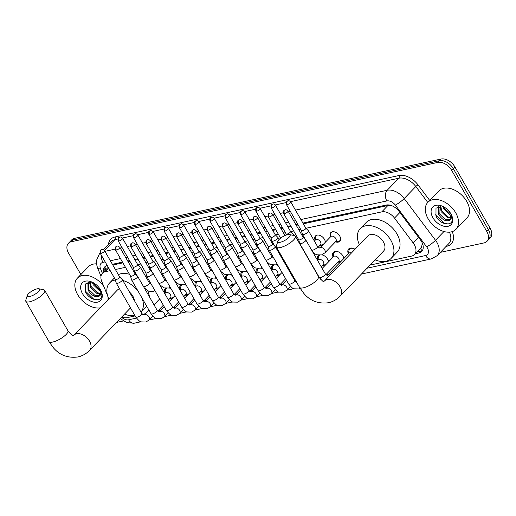 <?xml version="1.0" encoding="UTF-8"?>
<svg xmlns="http://www.w3.org/2000/svg" width="516" height="516" viewBox="0 0 516 516"><rect width="100%" height="100%" fill="white"/><g stroke="black" fill="none" stroke-linecap="round" stroke-linejoin="round"><path stroke-width="0.77" d="M330.395 236.863A6.237 4.102 43.9 0 1 330.814 232.619A6.237 4.102 43.9 0 1 339.722 235.993A6.237 4.102 43.9 0 1 339.799 241.275A6.237 4.102 43.9 0 1 335.568 241.856M315.108 240.172A6.237 4.102 43.9 0 1 315.528 235.928A6.237 4.102 43.9 0 1 324.435 239.301A6.237 4.102 43.9 0 1 325.338 242.243M304.569 238.689A6.237 4.102 43.9 0 1 305.033 238.876M273.99 245.306A6.237 4.102 43.9 0 1 274.46 245.493M258.703 248.615A6.237 4.102 43.9 0 1 259.167 248.802M243.417 251.924A6.237 4.102 43.9 0 1 243.881 252.111M228.124 255.233A6.237 4.102 43.9 0 1 228.594 255.42M212.837 258.542A6.237 4.102 43.9 0 1 213.302 258.729M197.551 261.851A6.237 4.102 43.9 0 1 198.015 262.038M182.264 265.16A6.237 4.102 43.9 0 1 182.729 265.347M166.971 268.462A6.237 4.102 43.9 0 1 167.442 268.655M348.371 253.808A6.637 4.36 43.9 0 1 348.687 248.976A6.637 4.36 43.9 0 1 355.014 249.26M333.084 257.116A6.637 4.36 43.9 0 1 333.401 252.285A6.637 4.36 43.9 0 1 342.876 255.871A6.637 4.36 43.9 0 1 343.804 258.548M317.791 260.425A6.637 4.36 43.9 0 1 318.114 255.588A6.637 4.36 43.9 0 1 318.559 255.207M321.984 254.788A6.637 4.36 43.9 0 1 327.589 259.18A6.637 4.36 43.9 0 1 328.518 261.857M308.233 258.664A6.637 4.36 43.9 0 1 308.574 258.845M287.219 267.043A6.637 4.36 43.9 0 1 286.67 264.96M271.932 270.352A6.637 4.36 43.9 0 1 272.248 265.514A6.637 4.36 43.9 0 1 272.7 265.134M276.125 264.714A6.637 4.36 43.9 0 1 278.001 265.456M256.639 273.661A6.637 4.36 43.9 0 1 256.962 268.823A6.637 4.36 43.9 0 1 257.407 268.443M260.832 268.023A6.637 4.36 43.9 0 1 262.709 268.765M241.353 276.969A6.637 4.36 43.9 0 1 241.669 272.132A6.637 4.36 43.9 0 1 242.12 271.751M245.545 271.332A6.637 4.36 43.9 0 1 247.422 272.074M226.066 280.278A6.637 4.36 43.9 0 1 226.382 275.441A6.637 4.36 43.9 0 1 226.834 275.06M230.259 274.641A6.637 4.36 43.9 0 1 232.135 275.383M210.78 283.581A6.637 4.36 43.9 0 1 211.096 278.75A6.637 4.36 43.9 0 1 211.547 278.369M214.966 277.95A6.637 4.36 43.9 0 1 216.849 278.692M195.487 286.89A6.637 4.36 43.9 0 1 195.809 282.059A6.637 4.36 43.9 0 1 196.254 281.678M199.679 281.259A6.637 4.36 43.9 0 1 201.556 282M180.2 290.198A6.637 4.36 43.9 0 1 180.516 285.367A6.637 4.36 43.9 0 1 180.968 284.987M184.393 284.561A6.637 4.36 43.9 0 1 186.27 285.309M164.914 293.507A6.637 4.36 43.9 0 1 165.23 288.67A6.637 4.36 43.9 0 1 165.681 288.289M169.106 287.87A6.637 4.36 43.9 0 1 170.983 288.618M420.308 248.46L420.43 248.435A3.896 2.561 -136.1 0 0 421.843 245.919L422.159 243.462A11.694 2.103 143.1 0 0 422.411 243.326M421.843 245.919A11.694 7.688 43.9 0 1 420.553 248.209L414.438 254.556A11.694 7.688 -136.1 0 0 413.206 242.997L394.501 218.087A11.694 7.688 -136.1 0 0 381.763 211.87L305.969 228.272M391.36 205.542L387.89 205.51L303.337 223.809M298.138 224.931L296.281 225.337M291.082 226.46L288.051 227.117M282.852 228.24L280.988 228.646M275.789 229.768L272.758 230.426M267.559 231.549L265.701 231.948M260.503 233.077L257.471 233.729M252.272 234.857L250.415 235.257M245.216 236.386L242.185 237.037M236.986 238.166L235.122 238.566M229.923 239.695L226.898 240.346M221.699 241.475L219.835 241.875M214.637 243.004L211.605 243.655M206.406 244.784L204.549 245.184M199.35 246.306L196.319 246.964M191.12 248.086L189.262 248.493M184.064 249.615L181.032 250.273M175.833 251.395L173.969 251.802M168.771 252.924L165.746 253.582M160.547 254.704L158.683 255.11M153.484 256.233L150.453 256.891M145.254 258.013L143.396 258.419M138.198 259.542L135.166 260.199M129.968 261.322L128.11 261.728M122.911 262.85L112.817 265.031M121.77 316.959A11.694 7.688 -136.1 0 0 127.342 317.604L135.115 315.921M110.198 270.636L105.316 271.693A11.694 7.688 -136.1 0 0 102.452 273.235A11.694 7.688 -136.1 0 0 101.755 281.439L107.567 295.591M300.712 229.407L298.854 229.814M293.656 230.936L290.676 231.581M285.425 232.716L283.561 233.122M278.363 234.245L275.389 234.89M270.139 236.025L268.275 236.431M263.076 237.554L260.103 238.199M254.846 239.334L252.988 239.74M247.79 240.862L244.816 241.507M239.559 242.643L237.702 243.042M232.503 244.171L229.523 244.816M224.273 245.951L222.409 246.351M217.21 247.48L214.237 248.125M208.986 249.26L207.122 249.66M201.924 250.789L198.95 251.427M193.694 252.569L191.836 252.969M186.637 254.098L183.664 254.736M178.407 255.878L176.549 256.278M171.351 257.4L168.371 258.045M163.121 259.18L161.256 259.587M156.058 260.709L153.084 261.354M147.834 262.489L145.97 262.896M140.771 264.018L137.798 264.663M132.541 265.798L130.683 266.204M125.485 267.327L115.397 269.513M370.095 265.076L411.568 256.097A11.694 7.688 -136.1 0 0 414.438 254.556M142.384 314.347L145.48 313.676M157.793 311.013L160.773 310.368M173.079 307.704L176.059 307.059M188.366 304.395L191.346 303.756M203.652 301.092L206.632 300.447M218.945 297.784L221.925 297.139M234.232 294.475L237.212 293.83M249.518 291.166L252.498 290.521M264.811 287.857L267.785 287.212M280.098 284.548L283.078 283.903M295.384 281.239L295.958 281.117M325.964 274.622L328.937 273.977M322.203 245.493A6.237 4.102 43.9 0 1 320.281 245.158M171.88 298.835A6.637 4.36 43.9 0 1 169.964 298.377M187.173 295.526A6.637 4.36 43.9 0 1 185.257 295.068M202.459 292.217A6.637 4.36 43.9 0 1 200.543 291.759M217.746 288.908A6.637 4.36 43.9 0 1 215.83 288.45M233.032 285.6A6.637 4.36 43.9 0 1 231.116 285.142M248.325 282.297A6.637 4.36 43.9 0 1 246.409 281.833M263.611 278.988A6.637 4.36 43.9 0 1 261.696 278.524M278.898 275.679A6.637 4.36 43.9 0 1 276.982 275.221M324.764 265.753A6.637 4.36 43.9 0 1 322.848 265.295M340.05 262.444A6.637 4.36 43.9 0 1 338.135 261.986M80.877 274.544L68.589 253.175A11.694 7.688 43.9 0 1 68.447 243.268A11.694 7.688 43.9 0 1 71.318 241.727L437.794 162.424A11.694 7.688 43.9 0 1 451.623 170.286L486.794 231.458L488.426 229.762A11.694 7.688 43.9 0 1 488.568 239.669A11.694 7.688 43.9 0 0 488.426 229.762L453.254 168.597L488.426 229.762L490.058 228.072A11.694 7.688 43.9 0 1 490.2 237.973L486.936 241.359A11.694 7.688 43.9 0 1 484.072 242.907L440.361 252.363M437.794 162.424L439.419 160.728A11.694 7.688 43.9 0 1 453.254 168.597A11.694 7.688 43.9 0 0 439.419 160.728L72.95 240.03L439.419 160.728L441.051 159.038A11.694 7.688 43.9 0 1 454.886 166.907L490.058 228.072M68.447 243.268L70.079 241.578A11.694 7.688 43.9 0 1 72.95 240.03A11.694 7.688 43.9 0 0 70.079 241.578L71.711 239.882A11.694 7.688 43.9 0 1 74.575 238.34L441.051 159.038M123.298 320.971L117.596 322.203A11.694 7.688 43.9 0 1 116.577 322.352M486.794 231.458A11.694 7.688 43.9 0 1 486.936 241.359M415.154 253.814L418.824 253.014A11.694 7.688 -136.1 0 0 421.695 251.473A11.694 7.688 -136.1 0 0 420.463 239.921L398.952 211.27A11.694 7.688 -136.1 0 0 386.213 205.052L302.918 223.08M107.205 265.437A11.694 7.688 -136.1 0 0 104.748 266.882A11.694 7.688 -136.1 0 0 103.29 272.358M297.719 224.202L295.855 224.602M290.656 225.731L287.631 226.382M282.433 227.511L280.569 227.911M275.37 229.04L272.338 229.691M267.14 230.82L265.282 231.22M260.083 232.348L257.052 233M251.853 234.129L249.996 234.528M244.797 235.657L241.765 236.309M236.567 237.437L234.703 237.837M229.504 238.96L226.479 239.618M221.28 240.74L219.416 241.146M214.217 242.268L211.186 242.926M205.987 244.049L204.13 244.455M198.931 245.577L195.899 246.235M190.701 247.358L188.843 247.764M183.644 248.886L180.613 249.544M175.414 250.666L173.55 251.073M168.351 252.195L165.326 252.853M160.128 253.975L158.264 254.375M153.065 255.504L150.033 256.162M144.835 257.284L142.977 257.684M137.778 258.813L134.747 259.464M129.548 260.593L127.691 260.993M122.492 262.122L112.398 264.302M422.411 250.531A11.694 7.688 43.9 0 1 420.456 251.324L416.786 252.118M104.922 270.668A11.694 7.688 43.9 0 1 105.664 266.133M108.025 296.997A19.492 12.81 43.9 0 1 107.96 299.835M100.239 307.846A19.492 12.81 43.9 0 1 77.658 294.642A19.492 12.81 43.9 0 1 77.419 278.137A19.492 12.81 43.9 0 1 103.8 286.419M92.945 282.536L85.527 283.929L85.514 291.875C89.526 300.802 102.194 302.621 101.884 294.952L100.943 290.663M82.457 293.604A12.707 8.353 43.9 0 1 82.038 283.136A12.707 8.353 43.9 0 1 92.035 282.097A12.707 8.353 43.9 0 1 100.452 289.708A12.707 8.353 43.9 0 1 100.981 290.721A12.707 8.353 43.9 0 1 97.053 302.234A12.707 8.353 43.9 0 1 82.457 293.604M100.646 290.024L99.33 296.094A8.811 5.792 43.9 0 0 99.84 295.655A8.811 5.792 43.9 0 0 100.459 289.728M88.513 282.123L88.675 289.418L94.989 295.487L100.136 295.307M88.378 282.149L87.959 282.665L88.03 290.089C91.596 295.649 95.363 297.648 99.33 296.094M90.255 281.988L91.267 286.728L97.576 292.804L100.936 293.34M89.7 281.988L90.616 287.399L96.931 293.475L100.814 293.914M93.299 282.723L93.854 284.045L100.652 290.295M92.364 282.349L93.209 284.716L99.517 290.785L100.884 291.211M77.419 278.137L88.423 266.714A19.492 12.81 43.9 0 1 96.402 263.87M85.005 290.676L93.686 299.125L97.737 299.802M455.718 212.831A19.492 12.81 43.9 0 1 455.957 229.343A19.492 12.81 43.9 0 1 428.125 218.803A19.492 12.81 43.9 0 1 427.887 202.298A19.492 12.81 43.9 0 1 455.718 212.831M427.887 202.298L438.89 190.875A19.492 12.81 43.9 0 1 466.728 201.408A19.492 12.81 43.9 0 1 466.967 217.92L455.957 229.343M443.418 206.697L435.994 208.09L435.981 216.036C439.993 224.963 452.661 226.782 452.351 219.113L451.41 214.824M450.92 213.876A12.707 8.353 43.9 0 1 451.455 214.882A12.707 8.353 43.9 0 1 447.52 226.395A12.707 8.353 43.9 0 1 432.924 217.765A12.707 8.353 43.9 0 1 432.505 207.297A12.707 8.353 43.9 0 1 442.502 206.258A12.707 8.353 43.9 0 1 450.92 213.876A8.811 5.792 43.9 0 1 450.307 219.816A8.811 5.792 43.9 0 1 449.797 220.255L451.113 214.185M438.987 206.284L439.148 213.579L445.456 219.655L450.603 219.468M438.852 206.31L438.426 206.826L438.497 214.25C442.064 219.81 445.83 221.809 449.797 220.255M440.722 206.155L441.735 210.889L448.043 216.965L451.403 217.5M440.167 206.148L441.09 211.56L447.398 217.636L451.281 218.075M443.773 206.884L444.321 208.206L451.126 214.463M442.831 206.51L443.676 208.877L449.984 214.953L451.352 215.378M435.472 214.837L444.153 223.286L448.204 223.97M29.773 296.474A7.018 2.135 -29.9 0 0 37.5 292.443A7.018 2.135 -29.9 0 0 38.868 288.76A7.018 2.135 -29.9 0 0 37.113 288.857A7.018 2.135 -29.9 0 0 27.342 295.391A7.018 2.135 -29.9 0 0 29.773 296.474M38.868 288.76L43.731 289.811A10.913 3.322 150.1 0 1 44.757 290.444A10.913 3.322 150.1 0 1 40.345 296.532A10.913 3.322 150.1 0 1 29.586 301.808A10.913 3.322 150.1 0 1 25.832 301.325A10.913 3.322 150.1 0 1 25.8 300.125L27.342 295.391M134.354 300.525A10.913 7.172 -136.1 0 0 132.825 296.1A10.913 7.172 -136.1 0 0 129.49 292.069M141.906 297.842A21.44 14.093 43.9 0 1 141.016 312.115M134.902 315.553A21.44 14.093 43.9 0 1 124.543 314.083M147.731 290.798A21.44 14.093 43.9 0 1 149.388 296.777M146.725 306.227A21.44 14.093 43.9 0 1 146.654 306.304L141.029 312.141M119.544 288.85A10.913 7.172 -136.1 0 0 117.235 290.198L73.911 335.174A10.913 7.172 -136.1 0 1 76.587 333.736A10.913 7.172 -136.1 0 1 89.494 341.076A10.913 7.172 -136.1 0 1 89.629 350.325L130.496 307.897M108.824 298.938A21.44 14.093 43.9 0 1 109.656 282.897A21.44 14.093 43.9 0 1 115.403 279.975M122.827 280.478A21.44 14.093 43.9 0 1 138.114 291.25M118.351 274.654A21.44 14.093 43.9 0 1 129.49 274.293M280.349 242.256A7.018 2.135 -29.9 0 0 288.07 238.218A7.018 2.135 -29.9 0 0 289.437 234.541A7.018 2.135 -29.9 0 0 287.683 234.638A7.018 2.135 -29.9 0 0 277.911 241.172A7.018 2.135 -29.9 0 0 280.349 242.256M289.437 234.541L294.307 235.593A10.913 3.322 150.1 0 1 295.326 236.225A10.913 3.322 150.1 0 1 290.921 242.314A10.913 3.322 150.1 0 1 280.162 247.59A10.913 3.322 150.1 0 1 276.402 247.106A10.913 3.322 150.1 0 1 276.37 245.9L277.911 241.172M383.53 251.124A10.913 7.172 -136.1 0 0 383.394 241.881A10.913 7.172 -136.1 0 0 367.811 235.98L324.48 280.956A10.913 7.172 -136.1 0 1 327.157 279.517A10.913 7.172 -136.1 0 1 340.07 286.857A10.913 7.172 -136.1 0 1 340.199 296.1L383.53 251.124M359.394 244.713A21.44 14.093 43.9 0 1 360.233 228.678A21.44 14.093 43.9 0 1 390.851 240.269A21.44 14.093 43.9 0 1 391.109 258.426A21.44 14.093 43.9 0 1 375.113 259.864M360.233 228.678L366.341 222.332A21.44 14.093 43.9 0 1 396.959 233.922A21.44 14.093 43.9 0 1 397.223 252.079L391.109 258.426M168.422 299.983L170.499 297.829A3.509 2.309 -136.1 0 0 170.454 294.855A3.509 2.309 -136.1 0 0 165.442 292.959L164.778 293.649M115.261 279.44L116.248 283.091A3.509 1.064 -29.9 0 0 116.281 283.174A3.509 1.064 -29.9 0 0 117.487 283.329A3.509 1.064 -29.9 0 0 121.808 280.885A3.509 1.064 -29.9 0 0 122.363 279.672A3.509 1.064 -29.9 0 0 122.311 279.608L119.654 276.911M115.249 279.408A2.535 0.768 -29.9 0 0 115.274 279.466A2.535 0.768 -29.9 0 0 116.145 279.582A2.535 0.768 -29.9 0 0 119.267 277.814A2.535 0.768 -29.9 0 0 119.667 276.944A2.535 0.768 -29.9 0 0 119.628 276.892M170.602 288.418A5.85 3.844 -136.1 0 0 168.855 287.96M166.803 288.334A5.85 3.844 -136.1 0 0 166.204 288.799A5.85 3.844 -136.1 0 0 165.462 290.411L165.075 293.34M183.709 296.674L185.786 294.52A3.509 2.309 -136.1 0 0 185.741 291.546A3.509 2.309 -136.1 0 0 180.729 289.65L180.065 290.34M130.548 276.131L131.535 279.788A3.509 1.064 -29.9 0 0 131.567 279.865A3.509 1.064 -29.9 0 0 132.773 280.02A3.509 1.064 -29.9 0 0 137.095 277.576A3.509 1.064 -29.9 0 0 137.649 276.37A3.509 1.064 -29.9 0 0 137.598 276.299L134.94 273.609M130.542 276.099A2.535 0.768 -29.9 0 0 130.561 276.157A2.535 0.768 -29.9 0 0 131.432 276.273A2.535 0.768 -29.9 0 0 134.553 274.506A2.535 0.768 -29.9 0 0 134.953 273.635A2.535 0.768 -29.9 0 0 134.915 273.583M185.889 285.109A5.85 3.844 -136.1 0 0 184.141 284.651M182.09 285.025A5.85 3.844 -136.1 0 0 181.49 285.49A5.85 3.844 -136.1 0 0 180.748 287.102L180.361 290.031M198.995 293.365L201.072 291.211A3.509 2.309 -136.1 0 0 201.027 288.238A3.509 2.309 -136.1 0 0 196.022 286.341L195.358 287.031M152.381 274.267A3.509 1.064 -29.9 0 0 152.942 273.061A3.509 1.064 -29.9 0 0 152.884 272.99L150.227 270.3A2.535 0.768 -29.9 0 1 150.246 270.326A2.535 0.768 -29.9 0 1 149.84 271.197A2.535 0.768 -29.9 0 1 146.725 272.964A2.535 0.768 -29.9 0 1 145.847 272.848L146.821 276.479A3.509 1.064 -29.9 0 0 146.854 276.557A3.509 1.064 -29.9 0 0 148.066 276.711A3.509 1.064 -29.9 0 0 152.381 274.267M201.182 281.8A5.85 3.844 -136.1 0 0 199.434 281.343M197.376 281.723A5.85 3.844 -136.1 0 0 196.783 282.181A5.85 3.844 -136.1 0 0 196.041 283.794L195.654 286.722M145.828 272.796A2.535 0.768 -29.9 0 0 145.847 272.848L130.78 246.648A2.535 0.768 -29.9 0 0 131.651 246.758A2.535 0.768 -29.9 0 0 134.154 245.532A2.535 0.768 -29.9 0 0 135.173 244.12L150.246 270.326M214.282 290.057L216.359 287.902A3.509 2.309 -136.1 0 0 216.32 284.929A3.509 2.309 -136.1 0 0 211.308 283.032L210.644 283.723M161.121 269.513L162.114 273.17A3.509 1.064 -29.9 0 0 162.147 273.248A3.509 1.064 -29.9 0 0 163.353 273.403A3.509 1.064 -29.9 0 0 167.668 270.965A3.509 1.064 -29.9 0 0 168.229 269.752A3.509 1.064 -29.9 0 0 168.177 269.681L165.513 266.991M161.115 269.487A2.535 0.768 -29.9 0 0 161.14 269.546A2.535 0.768 -29.9 0 0 162.011 269.655A2.535 0.768 -29.9 0 0 165.126 267.894A2.535 0.768 -29.9 0 0 165.533 267.017A2.535 0.768 -29.9 0 0 165.494 266.966M216.468 278.498A5.85 3.844 -136.1 0 0 214.72 278.034M212.663 278.414A5.85 3.844 -136.1 0 0 212.07 278.872A5.85 3.844 -136.1 0 0 211.328 280.485L210.941 283.413M229.575 286.748L231.652 284.593A3.509 2.309 -136.1 0 0 231.607 281.62A3.509 2.309 -136.1 0 0 226.595 279.724L225.931 280.414M176.414 266.211L177.401 269.862A3.509 1.064 -29.9 0 0 177.433 269.939A3.509 1.064 -29.9 0 0 178.639 270.094A3.509 1.064 -29.9 0 0 182.961 267.656A3.509 1.064 -29.9 0 0 183.515 266.443A3.509 1.064 -29.9 0 0 183.464 266.372L180.806 263.682M176.401 266.179A2.535 0.768 -29.9 0 0 176.427 266.237A2.535 0.768 -29.9 0 0 177.298 266.346A2.535 0.768 -29.9 0 0 180.419 264.585A2.535 0.768 -29.9 0 0 180.819 263.708A2.535 0.768 -29.9 0 0 180.781 263.657M231.755 275.189A5.85 3.844 -136.1 0 0 230.007 274.731M227.956 275.105A5.85 3.844 -136.1 0 0 227.356 275.563A5.85 3.844 -136.1 0 0 226.614 277.176L226.227 280.104M244.861 283.439L246.938 281.285A3.509 2.309 -136.1 0 0 246.893 278.311A3.509 2.309 -136.1 0 0 241.881 276.415L241.217 277.105M191.7 262.902L192.687 266.553A3.509 1.064 -29.9 0 0 192.72 266.63A3.509 1.064 -29.9 0 0 193.926 266.785A3.509 1.064 -29.9 0 0 198.247 264.347A3.509 1.064 -29.9 0 0 198.802 263.134A3.509 1.064 -29.9 0 0 198.75 263.063L196.093 260.374M191.694 262.87A2.535 0.768 -29.9 0 0 191.713 262.928A2.535 0.768 -29.9 0 0 192.584 263.037A2.535 0.768 -29.9 0 0 195.706 261.277A2.535 0.768 -29.9 0 0 196.106 260.399A2.535 0.768 -29.9 0 0 196.074 260.348M247.041 271.88A5.85 3.844 -136.1 0 0 245.3 271.422M243.242 271.797A5.85 3.844 -136.1 0 0 242.643 272.255A5.85 3.844 -136.1 0 0 241.901 273.867L241.514 276.795M260.148 280.13L262.225 277.976A3.509 2.309 -136.1 0 0 262.18 275.002A3.509 2.309 -136.1 0 0 257.174 273.106L256.51 273.796M206.987 259.593L207.974 263.244A3.509 1.064 -29.9 0 0 208.013 263.321A3.509 1.064 -29.9 0 0 209.219 263.476A3.509 1.064 -29.9 0 0 213.534 261.038A3.509 1.064 -29.9 0 0 214.095 259.825A3.509 1.064 -29.9 0 0 214.043 259.754L211.379 257.065M206.98 259.561A2.535 0.768 -29.9 0 0 207.006 259.619A2.535 0.768 -29.9 0 0 207.877 259.729A2.535 0.768 -29.9 0 0 210.992 257.968A2.535 0.768 -29.9 0 0 211.399 257.091A2.535 0.768 -29.9 0 0 211.36 257.045M262.334 268.572A5.85 3.844 -136.1 0 0 260.586 268.114M258.529 268.488A5.85 3.844 -136.1 0 0 257.935 268.946A5.85 3.844 -136.1 0 0 257.194 270.558L256.807 273.486M275.441 276.821L277.511 274.667A3.509 2.309 -136.1 0 0 277.473 271.7A3.509 2.309 -136.1 0 0 272.461 269.797L271.797 270.487M222.273 256.284L223.267 259.935A3.509 1.064 -29.9 0 0 223.299 260.012A3.509 1.064 -29.9 0 0 224.505 260.167A3.509 1.064 -29.9 0 0 228.82 257.729A3.509 1.064 -29.9 0 0 229.381 256.517A3.509 1.064 -29.9 0 0 229.33 256.452L226.666 253.756A2.535 0.768 -29.9 0 1 226.685 253.782A2.535 0.768 -29.9 0 1 226.279 254.659A2.535 0.768 -29.9 0 1 223.164 256.42A2.535 0.768 -29.9 0 1 222.293 256.31A2.535 0.768 -29.9 0 1 222.267 256.252M277.621 265.263A5.85 3.844 -136.1 0 0 275.873 264.805M273.815 265.179A5.85 3.844 -136.1 0 0 273.222 265.637A5.85 3.844 -136.1 0 0 272.48 267.249L272.093 270.184M237.566 252.975L238.553 256.626A3.509 1.064 -29.9 0 0 238.585 256.71A3.509 1.064 -29.9 0 0 239.792 256.865A3.509 1.064 -29.9 0 0 244.113 254.42A3.509 1.064 -29.9 0 0 244.668 253.208A3.509 1.064 -29.9 0 0 244.616 253.143L241.959 250.447M237.554 252.943A2.535 0.768 -29.9 0 0 237.579 253.001A2.535 0.768 -29.9 0 0 238.45 253.111A2.535 0.768 -29.9 0 0 241.572 251.35A2.535 0.768 -29.9 0 0 241.972 250.473A2.535 0.768 -29.9 0 0 241.933 250.428M252.853 249.667L253.84 253.317A3.509 1.064 -29.9 0 0 253.872 253.401A3.509 1.064 -29.9 0 0 255.078 253.556A3.509 1.064 -29.9 0 0 259.4 251.111A3.509 1.064 -29.9 0 0 259.954 249.899A3.509 1.064 -29.9 0 0 259.903 249.834L257.245 247.138M252.846 249.634A2.535 0.768 -29.9 0 0 252.866 249.692A2.535 0.768 -29.9 0 0 253.737 249.809A2.535 0.768 -29.9 0 0 256.858 248.041A2.535 0.768 -29.9 0 0 257.258 247.17A2.535 0.768 -29.9 0 0 257.226 247.119M328.26 262.122A5.85 3.844 -136.1 0 0 327.718 259.419M321.3 266.901L323.377 264.747A3.509 2.309 -136.1 0 0 323.339 261.773A3.509 2.309 -136.1 0 0 318.327 259.877L317.663 260.567M268.139 246.358L269.126 250.008A3.509 1.064 -29.9 0 0 269.165 250.092A3.509 1.064 -29.9 0 0 270.371 250.247A3.509 1.064 -29.9 0 0 274.686 247.803A3.509 1.064 -29.9 0 0 275.247 246.59A3.509 1.064 -29.9 0 0 275.196 246.525L272.532 243.829M268.133 246.326A2.535 0.768 -29.9 0 0 268.159 246.384A2.535 0.768 -29.9 0 0 269.03 246.5A2.535 0.768 -29.9 0 0 272.145 244.732A2.535 0.768 -29.9 0 0 272.551 243.862A2.535 0.768 -29.9 0 0 272.512 243.81M323.487 255.336A5.85 3.844 -136.1 0 0 321.739 254.878M319.681 255.252A5.85 3.844 -136.1 0 0 319.088 255.717A5.85 3.844 -136.1 0 0 318.346 257.329L317.959 260.257M343.546 258.813A5.85 3.844 -136.1 0 0 343.011 256.11M325.886 274.705L338.664 261.438A3.509 2.309 -136.1 0 0 338.625 258.464A3.509 2.309 -136.1 0 0 333.613 256.568L322.184 268.43M338.773 252.027A5.85 3.844 -136.1 0 0 334.374 252.408A5.85 3.844 -136.1 0 0 333.633 254.02L333.246 256.949M298.719 239.74L299.706 243.397A3.509 1.064 -29.9 0 0 299.738 243.475A3.509 1.064 -29.9 0 0 300.944 243.629A3.509 1.064 -29.9 0 0 305.266 241.185A3.509 1.064 -29.9 0 0 305.82 239.979A3.509 1.064 -29.9 0 0 305.769 239.908L303.111 237.218A2.535 0.768 -29.9 0 0 303.085 237.192M298.706 239.714A2.535 0.768 -29.9 0 0 298.732 239.766A2.535 0.768 -29.9 0 0 299.603 239.882A2.535 0.768 -29.9 0 0 302.724 238.115A2.535 0.768 -29.9 0 0 303.124 237.244L288.057 211.038C286.625 209.812 285.716 209.406 285.322 209.825A2.535 1.748 -102.2 0 0 284.658 210.206A2.535 1.748 77.8 0 0 284.535 213.676A2.535 0.768 -29.9 0 0 287.031 212.45A2.535 0.768 -29.9 0 0 288.057 211.038M354.06 248.718A5.85 3.844 -136.1 0 0 349.661 249.099A5.85 3.844 -136.1 0 0 348.919 250.712L348.532 253.64M351.428 252.988A3.509 2.309 -136.1 0 0 348.9 253.259L327.292 275.608L325.332 273.906L305.82 239.979M133.257 267.043L134.244 270.694A3.509 1.064 -29.9 0 0 134.276 270.771A3.509 1.064 -29.9 0 0 135.482 270.926A3.509 1.064 -29.9 0 0 139.804 268.488A3.509 1.064 -29.9 0 0 140.358 267.275A3.509 1.064 -29.9 0 0 140.307 267.204L137.649 264.514M133.251 267.011A2.535 0.768 -29.9 0 0 133.27 267.069A2.535 0.768 -29.9 0 0 134.141 267.178A2.535 0.768 -29.9 0 0 137.262 265.418A2.535 0.768 -29.9 0 0 137.662 264.54A2.535 0.768 -29.9 0 0 137.624 264.489M148.544 263.734L149.53 267.385A3.509 1.064 -29.9 0 0 149.569 267.462A3.509 1.064 -29.9 0 0 150.775 267.617A3.509 1.064 -29.9 0 0 155.09 265.179A3.509 1.064 -29.9 0 0 155.651 263.966A3.509 1.064 -29.9 0 0 155.593 263.895L152.936 261.206A2.535 0.768 -29.9 0 1 152.955 261.231A2.535 0.768 -29.9 0 1 152.549 262.109A2.535 0.768 -29.9 0 1 149.434 263.87A2.535 0.768 -29.9 0 1 148.556 263.76A2.535 0.768 -29.9 0 1 148.537 263.702M163.83 260.425L164.823 264.076A3.509 1.064 -29.9 0 0 164.856 264.153A3.509 1.064 -29.9 0 0 166.062 264.308A3.509 1.064 -29.9 0 0 170.377 261.87A3.509 1.064 -29.9 0 0 170.938 260.657A3.509 1.064 -29.9 0 0 170.886 260.586L168.222 257.897M163.824 260.393A2.535 0.768 -29.9 0 0 163.849 260.451A2.535 0.768 -29.9 0 0 164.72 260.561A2.535 0.768 -29.9 0 0 167.835 258.8A2.535 0.768 -29.9 0 0 168.242 257.923A2.535 0.768 -29.9 0 0 168.203 257.877M179.123 257.116L180.11 260.767A3.509 1.064 -29.9 0 0 180.142 260.844A3.509 1.064 -29.9 0 0 181.348 260.999A3.509 1.064 -29.9 0 0 185.67 258.561A3.509 1.064 -29.9 0 0 186.224 257.349A3.509 1.064 -29.9 0 0 186.173 257.284L183.515 254.588A2.535 0.768 -29.9 0 1 183.528 254.614A2.535 0.768 -29.9 0 1 183.128 255.491A2.535 0.768 -29.9 0 1 180.007 257.252A2.535 0.768 -29.9 0 1 179.136 257.142A2.535 0.768 -29.9 0 1 179.11 257.084M194.409 253.808L195.396 257.458A3.509 1.064 -29.9 0 0 195.429 257.536A3.509 1.064 -29.9 0 0 196.635 257.697A3.509 1.064 -29.9 0 0 200.956 255.252A3.509 1.064 -29.9 0 0 201.511 254.04A3.509 1.064 -29.9 0 0 201.459 253.975L198.802 251.279M194.403 253.775A2.535 0.768 -29.9 0 0 194.422 253.833A2.535 0.768 -29.9 0 0 195.293 253.943A2.535 0.768 -29.9 0 0 198.415 252.182A2.535 0.768 -29.9 0 0 198.815 251.305A2.535 0.768 -29.9 0 0 198.783 251.26M209.696 250.499L210.683 254.149A3.509 1.064 -29.9 0 0 210.721 254.233A3.509 1.064 -29.9 0 0 211.928 254.388A3.509 1.064 -29.9 0 0 216.243 251.943A3.509 1.064 -29.9 0 0 216.804 250.731A3.509 1.064 -29.9 0 0 216.752 250.666L214.088 247.97M209.69 250.466A2.535 0.768 -29.9 0 0 209.715 250.524A2.535 0.768 -29.9 0 0 210.586 250.641A2.535 0.768 -29.9 0 0 213.701 248.873A2.535 0.768 -29.9 0 0 214.108 247.996A2.535 0.768 -29.9 0 0 214.069 247.951M224.982 247.19L225.976 250.84A3.509 1.064 -29.9 0 0 226.008 250.924A3.509 1.064 -29.9 0 0 227.214 251.079A3.509 1.064 -29.9 0 0 231.529 248.635A3.509 1.064 -29.9 0 0 232.09 247.422A3.509 1.064 -29.9 0 0 232.039 247.358L229.375 244.661A2.535 0.768 -29.9 0 1 229.394 244.694A2.535 0.768 -29.9 0 1 228.988 245.564A2.535 0.768 -29.9 0 1 225.873 247.332A2.535 0.768 -29.9 0 1 225.002 247.216A2.535 0.768 -29.9 0 1 224.976 247.158M240.275 243.881L241.262 247.532A3.509 1.064 -29.9 0 0 241.295 247.615A3.509 1.064 -29.9 0 0 242.501 247.77A3.509 1.064 -29.9 0 0 246.822 245.326A3.509 1.064 -29.9 0 0 247.377 244.113A3.509 1.064 -29.9 0 0 247.325 244.049L244.668 241.359M240.263 243.849A2.535 0.768 -29.9 0 0 240.288 243.907A2.535 0.768 -29.9 0 0 241.159 244.023A2.535 0.768 -29.9 0 0 244.281 242.256A2.535 0.768 -29.9 0 0 244.681 241.385A2.535 0.768 -29.9 0 0 244.642 241.333M255.562 240.572L256.549 244.229A3.509 1.064 -29.9 0 0 256.581 244.307A3.509 1.064 -29.9 0 0 257.787 244.461A3.509 1.064 -29.9 0 0 262.109 242.017A3.509 1.064 -29.9 0 0 262.663 240.811A3.509 1.064 -29.9 0 0 262.612 240.74L259.954 238.05M255.555 240.546A2.535 0.768 -29.9 0 0 255.575 240.598A2.535 0.768 -29.9 0 0 256.446 240.714A2.535 0.768 -29.9 0 0 259.567 238.947A2.535 0.768 -29.9 0 0 259.967 238.076A2.535 0.768 -29.9 0 0 259.935 238.024M270.848 237.263L271.835 240.92A3.509 1.064 -29.9 0 0 271.874 240.998A3.509 1.064 -29.9 0 0 273.08 241.153A3.509 1.064 -29.9 0 0 277.395 238.715A3.509 1.064 -29.9 0 0 277.956 237.502A3.509 1.064 -29.9 0 0 277.905 237.431L275.241 234.741M270.842 237.237A2.535 0.768 -29.9 0 0 270.868 237.296A2.535 0.768 -29.9 0 0 271.738 237.405A2.535 0.768 -29.9 0 0 274.854 235.644A2.535 0.768 -29.9 0 0 275.26 234.767A2.535 0.768 -29.9 0 0 275.221 234.715M318.082 247.325L320.507 244.803A3.509 2.309 -136.1 0 0 320.462 241.83A3.509 2.309 -136.1 0 0 315.457 239.934L314.379 241.056M292.811 235.27A3.509 1.064 -29.9 0 0 293.243 234.193A3.509 1.064 -29.9 0 0 293.191 234.122L290.534 231.432M286.128 233.929A2.535 0.768 -29.9 0 0 286.154 233.987A2.535 0.768 -29.9 0 0 287.025 234.096A2.535 0.768 -29.9 0 0 290.14 232.335A2.535 0.768 -29.9 0 0 290.547 231.458A2.535 0.768 -29.9 0 0 290.508 231.407M317.521 235.032A5.85 3.844 -136.1 0 0 316.218 235.773A5.85 3.844 -136.1 0 0 315.476 237.386L315.089 240.314M335.426 241.875L338.341 241.378A5.85 3.844 -136.1 0 0 339.928 240.579A5.85 3.844 -136.1 0 0 340.618 239.25M324.79 252.917L335.793 241.494A3.509 2.309 -136.1 0 0 335.755 238.521A3.509 2.309 -136.1 0 0 330.743 236.625L319.739 248.054A3.509 2.309 -136.1 0 1 320.442 247.628A3.509 2.309 -136.1 0 1 324.745 249.95A3.509 2.309 -136.1 0 1 324.79 252.917L321.558 254.936L316.856 254.814L315.418 254.149L312.49 251.576M301.428 230.652L302.415 234.303A3.509 1.064 -29.9 0 0 302.447 234.38A3.509 1.064 -29.9 0 0 303.653 234.535A3.509 1.064 -29.9 0 0 307.975 232.097A3.509 1.064 -29.9 0 0 308.529 230.884A3.509 1.064 -29.9 0 0 308.478 230.813L305.82 228.124A2.535 0.768 -29.9 0 0 305.795 228.098M301.415 230.62A2.535 0.768 -29.9 0 0 301.441 230.678A2.535 0.768 -29.9 0 0 302.312 230.787A2.535 0.768 -29.9 0 0 305.433 229.027A2.535 0.768 -29.9 0 0 305.833 228.149L290.766 201.943C289.334 200.718 288.425 200.311 288.031 200.73A2.535 1.748 -102.2 0 0 287.367 201.117A2.535 1.748 77.8 0 0 287.244 204.581A2.535 0.768 -29.9 0 0 289.74 203.362A2.535 0.768 -29.9 0 0 290.766 201.943M332.807 231.723A5.85 3.844 -136.1 0 0 331.504 232.464A5.85 3.844 -136.1 0 0 330.762 234.077L330.375 237.012M106.393 269.146A11.694 4.902 157.7 0 1 104.922 268.23M389.141 204.987A11.694 8.062 77.8 0 0 389.328 205.355M420.43 248.435A11.694 8.062 77.8 0 0 422.088 250.724M108.753 268.127L105.316 271.693M387.89 205.51L381.763 211.87M399.881 212.508L394.501 218.087M418.586 237.418L413.206 242.997M74.575 238.34L71.318 241.727M454.886 166.907L451.623 170.286M121.531 317.211A7.798 5.128 -136.1 0 0 128.619 319.797L136.43 318.108M120.196 318.591L126.884 322.668L134.347 323.184A7.798 5.373 -102.2 0 1 128.619 319.797M367.089 268.197L425.552 255.543A7.798 5.128 -136.1 0 0 427.371 247.912A7.798 5.128 -136.1 0 0 426.642 246.809L395.32 205.084A7.798 5.128 -136.1 0 0 386.826 200.937L300.88 219.539M295.468 210.122L387.193 190.269A15.59 10.249 43.9 0 1 404.189 198.557L435.51 240.288A15.59 10.249 43.9 0 1 436.968 242.488A15.59 10.249 43.9 0 1 437.155 255.691L448.772 243.636A15.59 10.249 -136.1 0 0 449.468 232.155M443.947 231.529L435.51 240.288A7.798 1.4 143.1 0 1 426.642 246.809M452.242 231.632A17.544 11.533 43.9 0 1 446.895 246.242L446.088 246.416M108.45 244.449A17.544 11.533 43.9 0 1 115.016 236.973L398.907 175.543A17.544 11.533 43.9 0 1 418.018 184.87L429.693 200.421M100.117 253.098L99.478 253.762A15.59 10.249 43.9 0 1 100.149 253.156M104.451 250.512L114.92 239.643A15.59 10.249 -136.1 0 0 111.095 241.701L103.413 249.673M395.32 205.084A7.798 1.4 143.1 0 0 404.189 198.557L415.806 186.502A15.59 10.249 -136.1 0 0 398.816 178.214L290.56 201.633M427.764 202.427L415.806 186.502A1.948 0.348 -36.9 0 1 418.018 184.87M386.826 200.937A7.798 5.373 -102.2 0 1 387.193 190.269L398.816 178.214A1.948 1.342 77.8 0 0 398.907 175.543M104.948 251.344L115.197 249.125M120.234 248.035L122.099 247.635M127.297 246.506L130.484 245.822M135.527 244.726L137.385 244.326M142.584 243.204L145.77 242.514M150.814 241.417L152.672 241.017M157.87 239.895L161.056 239.205M166.1 238.115L167.964 237.708M173.163 236.586L176.349 235.896M181.387 234.806L183.251 234.399M188.45 233.277L191.636 232.587M196.68 231.497L198.537 231.091M203.736 229.968L206.922 229.278M211.966 228.188L213.824 227.782M219.023 226.659L222.209 225.969M227.253 224.879L229.117 224.479M234.316 223.351L237.502 222.66M242.539 221.57L244.403 221.171M249.602 220.042L252.788 219.352M257.832 218.262L259.69 217.862M264.889 216.733L268.075 216.043M273.119 214.953L274.976 214.553M280.175 213.424L283.361 212.74M288.405 211.644L290.269 211.244M286.109 202.601L275.267 204.942M270.823 205.91L259.98 208.251M255.536 209.212L244.694 211.56M240.243 212.521L229.401 214.869M224.957 215.83L214.114 218.178M209.67 219.139L198.828 221.487M194.384 222.448L183.541 224.795M179.091 225.756L168.248 228.104M163.804 229.065L152.962 231.413M148.518 232.374L137.675 234.715M133.231 235.683L122.389 238.024M117.938 238.992L114.92 239.643A1.948 1.342 77.8 0 0 115.016 236.973M105.167 261.889L102.929 262.373A7.798 5.128 -136.1 0 0 100.556 268.868L102.381 273.312M295.681 220.661L293.823 221.061M288.625 222.19L285.593 222.841M280.394 223.97L278.53 224.37M273.332 225.498L270.307 226.15M265.108 227.279L263.244 227.679M258.045 228.807L255.014 229.459M249.815 230.588L247.957 230.987M242.759 232.11L239.727 232.768M234.528 233.896L232.671 234.296M227.472 235.419L224.441 236.076M219.242 237.199L217.378 237.605M212.179 238.727L209.154 239.385M203.955 240.508L202.091 240.914M196.893 242.036L193.861 242.694M188.662 243.816L186.805 244.223M181.606 245.345L178.575 246.003M173.376 247.125L171.518 247.532M166.32 248.654L163.288 249.312M158.089 250.434L156.225 250.834M151.027 251.963L148.002 252.621M142.803 253.743L140.939 254.143M135.74 255.272L132.709 255.923M127.51 257.052L125.652 257.452M120.454 258.58L110.366 260.761M446.895 246.242A1.948 1.342 77.8 0 0 446.624 245.868M102.929 262.373A7.798 5.373 -102.2 0 1 101.581 255.659M100.556 268.868A7.798 3.27 157.7 0 1 97.421 267.598L100.988 276.299M361.452 274.041L431.279 258.929A7.798 5.373 -102.2 0 1 425.552 255.543M420.456 251.324L418.824 253.014M89.629 350.325C86.346 353.724 82.444 355.937 77.916 356.962C67.667 358.272 59.379 355.072 53.051 347.358L48.975 341.566A10.913 3.322 -29.9 0 0 52.729 342.05A10.913 3.322 -29.9 0 0 63.487 336.774A10.913 3.322 -29.9 0 0 67.899 330.685L44.757 290.444M340.199 296.1C336.916 299.506 333.013 301.718 328.492 302.744C318.237 304.053 309.948 300.847 303.627 293.14L299.544 287.348A10.913 3.322 -29.9 0 0 303.298 287.831A10.913 3.322 -29.9 0 0 314.057 282.555A10.913 3.322 -29.9 0 0 318.469 276.466L295.326 236.225M101.078 253.375A2.535 1.748 77.8 0 1 101.201 249.905A2.535 1.748 -102.2 0 1 101.865 249.525C100.736 250.621 99.885 248.757 100.207 253.266A2.535 0.768 -29.9 0 0 101.078 253.375A2.535 0.768 -29.9 0 0 103.574 252.15A2.535 0.768 -29.9 0 0 104.6 250.737L119.667 276.944M152.833 316.16L149.137 319.997A3.509 2.309 -136.1 0 0 149.098 317.024A3.509 2.309 -136.1 0 0 144.79 314.702A3.509 2.309 -136.1 0 0 144.087 315.128L141.874 313.605L122.363 279.672M149.137 319.997L145.905 322.016L141.203 321.887C140.571 322.287 138.772 320.688 135.792 317.101A3.509 1.064 -29.9 0 0 136.998 317.256A3.509 1.064 -29.9 0 0 137.159 317.224A3.509 1.064 -29.9 0 0 140.539 315.502A3.509 1.064 -29.9 0 0 141.874 313.605M116.364 250.066A2.535 1.748 77.8 0 1 116.487 246.596A2.535 1.748 -102.2 0 1 117.151 246.216C116.023 247.319 115.171 245.455 115.494 249.957A2.535 0.768 -29.9 0 0 116.364 250.066A2.535 0.768 -29.9 0 0 118.861 248.841A2.535 0.768 -29.9 0 0 119.886 247.428L134.953 273.635M168.126 312.851L164.423 316.689A3.509 2.309 -136.1 0 0 164.385 313.715A3.509 2.309 -136.1 0 0 160.083 311.393A3.509 2.309 -136.1 0 0 159.373 311.819L157.161 310.297L137.649 276.37M164.423 316.689L161.192 318.707L156.49 318.578C155.858 318.978 154.058 317.385 151.078 313.793A3.509 1.064 -29.9 0 0 152.285 313.947A3.509 1.064 -29.9 0 0 152.446 313.915A3.509 1.064 -29.9 0 0 155.826 312.193A3.509 1.064 -29.9 0 0 157.161 310.297M131.651 246.758A2.535 1.748 77.8 0 1 131.774 243.288A2.535 1.748 -102.2 0 1 132.444 242.907C131.309 244.01 130.464 242.146 130.78 246.648M183.412 309.542L179.716 313.38A3.509 2.309 -136.1 0 0 179.671 310.406A3.509 2.309 -136.1 0 0 175.369 308.091A3.509 2.309 -136.1 0 0 174.66 308.51L172.454 306.988L152.942 273.061M186.753 311.845L179.729 313.367L176.485 315.399L171.776 315.27C171.151 315.669 169.345 314.076 166.365 310.49A3.509 1.064 -29.9 0 0 167.577 310.645A3.509 1.064 -29.9 0 0 167.732 310.606A3.509 1.064 -29.9 0 0 171.112 308.884A3.509 1.064 -29.9 0 0 172.454 306.988M146.944 243.449A2.535 1.748 77.8 0 1 147.066 239.985A2.535 1.748 -102.2 0 1 147.731 239.598C146.596 240.701 145.751 238.837 146.073 243.339A2.535 0.768 -29.9 0 0 146.944 243.449A2.535 0.768 -29.9 0 0 149.44 242.223A2.535 0.768 -29.9 0 0 150.466 240.811L165.533 267.017M198.699 306.233L195.003 310.071A3.509 2.309 -136.1 0 0 194.958 307.097A3.509 2.309 -136.1 0 0 190.656 304.782A3.509 2.309 -136.1 0 0 189.953 305.201L187.74 303.679L168.229 269.752M195.003 310.071L191.771 312.09L187.063 311.961C186.437 312.361 184.631 310.767 181.658 307.181A3.509 1.064 -29.9 0 0 182.864 307.336A3.509 1.064 -29.9 0 0 183.025 307.297A3.509 1.064 -29.9 0 0 186.405 305.575A3.509 1.064 -29.9 0 0 187.74 303.679M162.23 240.14A2.535 1.748 77.8 0 1 162.353 236.676A2.535 1.748 -102.2 0 1 163.017 236.289C161.889 237.392 161.037 235.528 161.36 240.03A2.535 0.768 -29.9 0 0 162.23 240.14A2.535 0.768 -29.9 0 0 164.727 238.914A2.535 0.768 -29.9 0 0 165.752 237.502L180.819 263.708M213.992 302.924L210.289 306.762A3.509 2.309 -136.1 0 0 210.251 303.795A3.509 2.309 -136.1 0 0 205.949 301.473A3.509 2.309 -136.1 0 0 205.239 301.892L203.027 300.37L183.515 266.443M217.326 305.227L210.302 306.749L207.058 308.781L202.356 308.658C201.724 309.052 199.924 307.459 196.944 303.872A3.509 1.064 -29.9 0 0 198.15 304.027A3.509 1.064 -29.9 0 0 198.312 303.988A3.509 1.064 -29.9 0 0 201.691 302.266A3.509 1.064 -29.9 0 0 203.027 300.37M177.517 236.831A2.535 1.748 77.8 0 1 177.639 233.367A2.535 1.748 -102.2 0 1 178.31 232.98C177.175 234.083 176.324 232.219 176.646 236.721A2.535 0.768 -29.9 0 0 177.517 236.831A2.535 0.768 -29.9 0 0 180.013 235.612A2.535 0.768 -29.9 0 0 181.039 234.193L196.106 260.399M229.278 299.615L225.576 303.453A3.509 2.309 -136.1 0 0 225.537 300.486A3.509 2.309 -136.1 0 0 221.235 298.164A3.509 2.309 -136.1 0 0 220.525 298.59L218.313 297.068L198.802 263.134M232.613 301.918L225.595 303.44L222.344 305.472L217.642 305.349C217.01 305.743 215.211 304.15 212.231 300.564A3.509 1.064 -29.9 0 0 213.437 300.718A3.509 1.064 -29.9 0 0 213.598 300.68A3.509 1.064 -29.9 0 0 216.978 298.957A3.509 1.064 -29.9 0 0 218.313 297.068M192.803 233.522A2.535 1.748 77.8 0 1 192.926 230.059A2.535 1.748 -102.2 0 1 193.597 229.672C192.462 230.775 191.617 228.91 191.933 233.413A2.535 0.768 -29.9 0 0 192.803 233.522A2.535 0.768 -29.9 0 0 195.306 232.303A2.535 0.768 -29.9 0 0 196.325 230.884L211.399 257.091M244.565 296.307L240.869 300.144A3.509 2.309 -136.1 0 0 240.824 297.177A3.509 2.309 -136.1 0 0 236.522 294.855A3.509 2.309 -136.1 0 0 235.812 295.281L233.606 293.759L214.095 259.825M240.869 300.144L237.637 302.163L232.929 302.041C232.303 302.434 230.497 300.841 227.524 297.255A3.509 1.064 -29.9 0 0 228.73 297.41A3.509 1.064 -29.9 0 0 228.885 297.371A3.509 1.064 -29.9 0 0 232.271 295.655A3.509 1.064 -29.9 0 0 233.606 293.759M208.096 230.22A2.535 1.748 77.8 0 1 208.219 226.75A2.535 1.748 -102.2 0 1 208.883 226.363C207.755 227.466 206.903 225.602 207.226 230.104A2.535 0.768 -29.9 0 0 208.096 230.22A2.535 0.768 -29.9 0 0 210.593 228.994A2.535 0.768 -29.9 0 0 211.618 227.582L226.685 253.782M259.851 292.998L256.155 296.842A3.509 2.309 -136.1 0 0 256.11 293.868A3.509 2.309 -136.1 0 0 251.808 291.546A3.509 2.309 -136.1 0 0 251.105 291.972L248.893 290.45L229.381 256.517M263.192 295.307L256.168 296.823L252.924 298.854L248.215 298.732C247.59 299.125 245.784 297.532 242.81 293.946A3.509 1.064 -29.9 0 0 244.016 294.101A3.509 1.064 -29.9 0 0 244.178 294.062A3.509 1.064 -29.9 0 0 247.557 292.346A3.509 1.064 -29.9 0 0 248.893 290.45M223.383 226.911A2.535 1.748 77.8 0 1 223.505 223.441A2.535 1.748 -102.2 0 1 224.17 223.06C223.041 224.157 222.19 222.293 222.512 226.795A2.535 0.768 -29.9 0 0 223.383 226.911A2.535 0.768 -29.9 0 0 225.879 225.685A2.535 0.768 -29.9 0 0 226.905 224.273L241.972 250.473M275.144 289.695L271.442 293.533A3.509 2.309 -136.1 0 0 271.403 290.56A3.509 2.309 -136.1 0 0 267.101 288.238A3.509 2.309 -136.1 0 0 266.391 288.663L264.179 287.141L244.668 253.208M271.442 293.533L268.21 295.545L263.508 295.423C262.876 295.816 261.077 294.223 258.097 290.637A3.509 1.064 -29.9 0 0 259.303 290.792A3.509 1.064 -29.9 0 0 259.464 290.753A3.509 1.064 -29.9 0 0 262.844 289.037A3.509 1.064 -29.9 0 0 264.179 287.141M238.669 223.602A2.535 1.748 77.8 0 1 238.792 220.132A2.535 1.748 -102.2 0 1 239.463 219.751C238.328 220.848 237.476 218.984 237.799 223.486A2.535 0.768 -29.9 0 0 238.669 223.602A2.535 0.768 -29.9 0 0 241.165 222.377A2.535 0.768 -29.9 0 0 242.191 220.964L257.258 247.17M290.431 286.386L286.735 290.224A3.509 2.309 -136.1 0 0 286.69 287.251A3.509 2.309 -136.1 0 0 282.387 284.929A3.509 2.309 -136.1 0 0 281.678 285.354L279.466 283.832L259.954 249.899M293.765 288.689L286.748 290.205L283.497 292.237L278.795 292.114C278.163 292.514 276.363 290.914 273.383 287.328A3.509 1.064 -29.9 0 0 274.589 287.483A3.509 1.064 -29.9 0 0 274.751 287.444A3.509 1.064 -29.9 0 0 278.13 285.729A3.509 1.064 -29.9 0 0 279.466 283.832M253.956 220.293A2.535 1.748 77.8 0 1 254.078 216.823A2.535 1.748 -102.2 0 1 254.749 216.443C253.614 217.539 252.769 215.675 253.085 220.184A2.535 0.768 -29.9 0 0 253.956 220.293A2.535 0.768 -29.9 0 0 256.458 219.068A2.535 0.768 -29.9 0 0 257.478 217.655L272.551 243.862M300.144 288.354L298.79 288.934L294.081 288.805C293.456 289.205 291.65 287.606 288.676 284.019A3.509 1.064 -29.9 0 0 289.882 284.174A3.509 1.064 -29.9 0 0 290.037 284.142A3.509 1.064 -29.9 0 0 293.423 282.42A3.509 1.064 -29.9 0 0 294.759 280.523L296.713 282.226M269.249 216.984A2.535 1.748 77.8 0 1 269.371 213.514A2.535 1.748 -102.2 0 1 270.036 213.134C268.907 214.237 268.056 212.373 268.378 216.875A2.535 0.768 -29.9 0 0 269.249 216.984A2.535 0.768 -29.9 0 0 271.745 215.759A2.535 0.768 -29.9 0 0 272.77 214.346L284.974 235.567M285.322 209.825C284.193 210.928 283.342 209.064 283.665 213.566A2.535 0.768 -29.9 0 0 284.535 213.676M321.165 279.93L319.249 277.408A3.509 1.064 -29.9 0 0 320.455 277.563A3.509 1.064 -29.9 0 0 320.617 277.524A3.509 1.064 -29.9 0 0 323.996 275.802A3.509 1.064 -29.9 0 0 325.332 273.906M330.066 275.157A3.509 2.309 -136.1 0 0 328.253 275.009A3.509 2.309 -136.1 0 0 327.544 275.428M119.073 240.972A2.535 1.748 77.8 0 1 119.196 237.508A2.535 1.748 -102.2 0 1 119.867 237.121C118.732 238.224 117.88 236.36 118.203 240.862A2.535 0.768 -29.9 0 0 119.073 240.972A2.535 0.768 -29.9 0 0 121.57 239.746A2.535 0.768 -29.9 0 0 122.595 238.334L137.662 264.54M143.538 286.606A3.509 1.064 -29.9 0 0 144.48 286.574A3.509 1.064 -29.9 0 0 144.641 286.535A3.509 1.064 -29.9 0 0 148.021 284.813A3.509 1.064 -29.9 0 0 149.356 282.916L140.358 267.275M134.36 237.663A2.535 1.748 77.8 0 1 134.483 234.2A2.535 1.748 -102.2 0 1 135.153 233.812C134.018 234.915 133.173 233.051 133.489 237.554A2.535 0.768 -29.9 0 0 134.36 237.663A2.535 0.768 -29.9 0 0 136.863 236.444A2.535 0.768 -29.9 0 0 137.882 235.025L152.955 261.231M158.825 283.297A3.509 1.064 -29.9 0 0 159.767 283.265A3.509 1.064 -29.9 0 0 159.928 283.226A3.509 1.064 -29.9 0 0 163.308 281.504A3.509 1.064 -29.9 0 0 164.643 279.614L155.651 263.966M149.653 234.354A2.535 1.748 77.8 0 1 149.775 230.891A2.535 1.748 -102.2 0 1 150.44 230.504C149.311 231.607 148.46 229.743 148.782 234.245A2.535 0.768 -29.9 0 0 149.653 234.354A2.535 0.768 -29.9 0 0 152.149 233.135A2.535 0.768 -29.9 0 0 153.175 231.716L168.242 257.923M174.118 279.988A3.509 1.064 -29.9 0 0 175.059 279.956A3.509 1.064 -29.9 0 0 175.214 279.917A3.509 1.064 -29.9 0 0 178.6 278.201A3.509 1.064 -29.9 0 0 179.936 276.305L170.938 260.657M164.939 231.052A2.535 1.748 77.8 0 1 165.062 227.582A2.535 1.748 -102.2 0 1 165.726 227.195C164.598 228.298 163.746 226.434 164.069 230.936A2.535 0.768 -29.9 0 0 164.939 231.052A2.535 0.768 -29.9 0 0 167.436 229.826A2.535 0.768 -29.9 0 0 168.461 228.414L183.528 254.614M189.404 276.679A3.509 1.064 -29.9 0 0 190.346 276.647A3.509 1.064 -29.9 0 0 190.507 276.608A3.509 1.064 -29.9 0 0 193.887 274.893A3.509 1.064 -29.9 0 0 195.222 272.996L186.224 257.349M180.226 227.743A2.535 1.748 77.8 0 1 180.348 224.273A2.535 1.748 -102.2 0 1 181.019 223.886C179.884 224.989 179.033 223.125 179.355 227.627A2.535 0.768 -29.9 0 0 180.226 227.743A2.535 0.768 -29.9 0 0 182.722 226.518A2.535 0.768 -29.9 0 0 183.748 225.105L198.815 251.305M204.691 273.37A3.509 1.064 -29.9 0 0 205.632 273.338A3.509 1.064 -29.9 0 0 205.794 273.299A3.509 1.064 -29.9 0 0 209.174 271.584A3.509 1.064 -29.9 0 0 210.509 269.687L201.511 254.04M195.512 224.434A2.535 1.748 77.8 0 1 195.635 220.964A2.535 1.748 -102.2 0 1 196.306 220.584C195.171 221.68 194.326 219.816 194.642 224.318A2.535 0.768 -29.9 0 0 195.512 224.434A2.535 0.768 -29.9 0 0 198.015 223.209A2.535 0.768 -29.9 0 0 199.034 221.796L214.108 247.996M219.977 270.062A3.509 1.064 -29.9 0 0 220.925 270.029A3.509 1.064 -29.9 0 0 221.08 269.991A3.509 1.064 -29.9 0 0 224.46 268.275A3.509 1.064 -29.9 0 0 225.795 266.379L216.804 250.731M210.805 221.125A2.535 1.748 77.8 0 1 210.928 217.655A2.535 1.748 -102.2 0 1 211.592 217.275C210.464 218.371 209.612 216.507 209.935 221.009A2.535 0.768 -29.9 0 0 210.805 221.125A2.535 0.768 -29.9 0 0 213.302 219.9A2.535 0.768 -29.9 0 0 214.327 218.487L229.394 244.694M235.27 266.753A3.509 1.064 -29.9 0 0 236.212 266.72A3.509 1.064 -29.9 0 0 236.373 266.688A3.509 1.064 -29.9 0 0 239.753 264.966A3.509 1.064 -29.9 0 0 241.088 263.07L232.09 247.422M226.092 217.816A2.535 1.748 77.8 0 1 226.214 214.346A2.535 1.748 -102.2 0 1 226.879 213.966C225.75 215.069 224.899 213.205 225.221 217.707A2.535 0.768 -29.9 0 0 226.092 217.816A2.535 0.768 -29.9 0 0 228.588 216.591A2.535 0.768 -29.9 0 0 229.614 215.178L244.681 241.385M250.557 263.444A3.509 1.064 -29.9 0 0 251.498 263.418A3.509 1.064 -29.9 0 0 251.66 263.379A3.509 1.064 -29.9 0 0 255.039 261.657A3.509 1.064 -29.9 0 0 256.375 259.761L247.377 244.113M241.378 214.508A2.535 1.748 77.8 0 1 241.501 211.038A2.535 1.748 -102.2 0 1 242.172 210.657C241.036 211.76 240.185 209.896 240.508 214.398A2.535 0.768 -29.9 0 0 241.378 214.508A2.535 0.768 -29.9 0 0 243.875 213.282A2.535 0.768 -29.9 0 0 244.9 211.87L259.967 238.076M265.843 260.141A3.509 1.064 -29.9 0 0 266.785 260.109A3.509 1.064 -29.9 0 0 266.946 260.07A3.509 1.064 -29.9 0 0 270.326 258.348A3.509 1.064 -29.9 0 0 271.661 256.452L262.663 240.811M256.671 211.199A2.535 1.748 77.8 0 1 256.787 207.735A2.535 1.748 -102.2 0 1 257.458 207.348C256.323 208.451 255.478 206.587 255.794 211.089A2.535 0.768 -29.9 0 0 256.671 211.199A2.535 0.768 -29.9 0 0 259.167 209.973A2.535 0.768 -29.9 0 0 260.187 208.561L275.26 234.767M281.13 256.833A3.509 1.064 -29.9 0 0 281.988 256.813M271.958 207.89A2.535 1.748 77.8 0 1 272.08 204.426A2.535 1.748 -102.2 0 1 272.745 204.039C271.616 205.142 270.765 203.278 271.087 207.78A2.535 0.768 -29.9 0 0 271.958 207.89A2.535 0.768 -29.9 0 0 274.454 206.664A2.535 0.768 -29.9 0 0 275.48 205.252L290.547 231.458M288.031 200.73C286.902 201.833 286.051 199.969 286.374 204.471A2.535 0.768 -29.9 0 0 287.244 204.581M311.709 250.215A3.509 1.064 -29.9 0 0 312.651 250.183A3.509 1.064 -29.9 0 0 312.812 250.144A3.509 1.064 -29.9 0 0 316.192 248.422A3.509 1.064 -29.9 0 0 317.527 246.532L308.529 230.884M104.89 268.468L105.535 270.036M108.237 267.23L102.452 273.235M99.478 253.762L96.324 260.741L96.311 263.096L97.421 267.598M431.279 258.929L437.155 255.691M134.347 323.184L140.887 321.771M149.15 319.985L156.174 318.462M164.443 316.676L171.46 315.153M195.016 310.058L202.04 308.536M240.882 300.131L247.906 298.616M271.455 293.514L278.479 291.998M67.899 330.685C71.537 335.032 73.337 336.677 73.304 335.626L73.911 335.174M109.656 282.897L114.41 277.963M48.975 341.566L25.832 301.325M318.469 276.466C322.107 280.814 323.906 282.458 323.874 281.407L324.48 280.956M299.544 287.348L276.402 247.106M170.132 298.209L172.95 297.726M163.353 305.24L157.715 311.096M166.204 288.799L166.642 288.341M159.708 298.906L154.013 304.821M148.943 310.084L144.087 315.128M135.792 317.101L116.281 283.174M100.207 253.266L115.274 279.466M104.6 250.737C103.168 249.505 102.258 249.105 101.865 249.525M185.418 294.9L188.237 294.417M178.639 301.931L173.002 307.788M181.49 285.49L181.929 285.032M175.001 295.603L169.3 301.512M164.236 306.775L159.373 311.819M151.078 313.793L131.567 279.865M115.494 249.957L130.561 276.157M119.886 247.428C118.461 246.203 117.545 245.797 117.151 246.216M200.705 291.592L203.53 291.108M193.926 298.629L188.288 304.479M196.783 282.181L197.222 281.723M190.288 292.295L184.593 298.203M179.523 303.466L174.66 308.51M166.365 310.49L146.854 276.557M135.173 244.12C133.747 242.894 132.838 242.488 132.444 242.907M215.991 288.283L218.816 287.799M209.219 295.32L203.581 301.17M212.07 278.872L212.508 278.414M205.574 288.986L199.879 294.894M194.809 300.157L189.953 305.201M181.658 307.181L162.147 273.248M146.073 243.339L161.14 269.546M150.466 240.811C149.034 239.585 148.124 239.179 147.731 239.598M231.284 284.974L234.103 284.497M224.505 292.011L218.868 297.861M227.356 275.563L227.795 275.105M220.861 285.677L215.166 291.592M210.096 296.848L205.239 301.892M196.944 303.872L177.433 269.939M161.36 240.03L176.427 266.237M165.752 237.502C164.32 236.276 163.411 235.87 163.017 236.289M246.571 281.665L249.389 281.188M239.792 288.702L234.154 294.552M242.643 272.255L243.081 271.803M236.154 282.368L230.452 288.283M225.389 293.54L220.525 298.59M212.231 300.564L192.72 266.63M176.646 236.721L191.713 262.928M181.039 234.193C179.613 232.968 178.697 232.561 178.31 232.98M261.857 278.356L264.682 277.879M255.078 285.393L249.441 291.243M257.935 268.946L258.374 268.494M251.44 279.059L245.745 284.974M240.675 290.231L235.812 295.281M227.524 297.255L208.013 263.321M191.933 233.413L207.006 259.619M196.325 230.884C194.9 229.659 193.99 229.252 193.597 229.672M277.144 275.047L279.969 274.57M270.371 282.084L264.734 287.934M273.222 265.637L273.661 265.185M266.727 275.75L261.031 281.665M255.962 286.928L251.105 291.972M242.81 293.946L223.299 260.012M207.226 230.104L222.293 256.31M211.618 227.582C210.186 226.35 209.277 225.944 208.883 226.363M291.269 272.951L290.727 273.512M285.658 278.775L280.02 284.626M287.38 266.875L287.457 266.32M287.625 266.617L287.083 267.185M282.013 272.442L276.318 278.356M271.248 283.619L266.391 288.663M258.097 290.637L238.585 256.71M222.512 226.795L237.579 253.001M226.905 224.273C225.473 223.041 224.563 222.641 224.17 223.06M295.791 280.82L295.307 281.323M292.146 274.486L291.605 275.047M286.541 280.311L281.678 285.354M273.383 287.328L253.872 253.401M237.799 223.486L252.866 249.692M242.191 220.964C240.766 219.732 239.85 219.332 239.463 219.751M323.01 265.127L325.835 264.644M294.759 280.523L275.247 246.59M319.088 255.717L319.527 255.259M288.676 284.019L269.165 250.092M253.085 220.184L268.159 246.384M257.478 217.655C256.052 216.423 255.143 216.023 254.749 216.443M338.296 261.818L341.121 261.335M334.374 252.408L335.4 251.344M268.378 216.875L280.607 238.147M272.77 214.346C271.339 213.121 270.429 212.715 270.036 213.134M349.661 249.099L350.687 248.035M319.249 277.408L299.738 243.475M283.665 213.566L298.732 239.766M165.862 279.717L165.197 280.407M149.356 282.916L151.569 284.439M144.319 287.967L148.685 291.205L153.387 291.327L154.955 290.637M161.495 274.138L162.211 273.364M137.256 275.95L134.276 270.771M118.203 240.862L133.27 267.069M122.595 238.334C121.17 237.108 120.254 236.702 119.867 237.121M181.155 276.408L180.484 277.098M164.643 279.614L166.855 281.136M159.605 284.658L163.972 287.896L168.674 288.018L170.241 287.328M177.491 270.094L176.782 270.829M152.543 272.642L149.569 267.462M133.489 237.554L148.556 263.76M137.882 235.025C136.456 233.8 135.547 233.393 135.153 233.812M196.441 273.099L195.77 273.79M179.936 276.305L182.142 277.827M174.898 281.349L179.258 284.587L183.967 284.709L185.528 284.019M192.075 267.52L192.784 266.746M167.835 269.333L164.856 264.153M148.782 234.245L163.849 260.451M153.175 231.716C151.743 230.491 150.833 230.084 150.44 230.504M211.728 269.791L211.063 270.481M195.222 272.996L197.435 274.518M190.185 278.04L194.545 281.278L199.253 281.401L200.814 280.71M208.071 263.476L207.361 264.211M183.122 266.024L180.142 260.844M164.069 230.936L179.136 257.142M168.461 228.414C167.029 227.182 166.12 226.776 165.726 227.195M227.014 266.482L226.35 267.172M210.509 269.687L212.721 271.21M205.471 274.731L209.838 277.969L214.54 278.092L216.107 277.402M222.648 260.903L223.364 260.129M198.408 262.715L195.429 257.536M179.355 227.627L194.422 253.833M183.748 225.105C182.322 223.873 181.406 223.467 181.019 223.886M242.307 263.173L241.636 263.87M225.795 266.379L228.007 267.901M220.758 271.422L225.124 274.66L229.833 274.789L231.394 274.093M238.663 256.839L237.94 257.594M213.695 259.413L210.721 254.233M194.642 224.318L209.715 250.524M199.034 221.796C197.609 220.564 196.699 220.164 196.306 220.584M257.594 259.864L256.929 260.561M241.088 263.07L243.294 264.592M236.051 268.114L238.979 270.694L240.411 271.351L245.119 271.481L246.68 270.784M253.936 253.55L253.227 254.285M228.988 256.104L226.008 250.924M209.935 221.009L225.002 247.216M214.327 218.487C212.895 217.255 211.986 216.855 211.592 217.275M272.88 256.555L272.216 257.252M256.375 259.761L258.587 261.283M251.337 264.805L254.265 267.385L255.697 268.043L260.406 268.172L261.967 267.475M269.242 250.228L268.514 250.976M244.274 252.795L241.295 247.615M225.221 217.707L240.288 243.907M229.614 215.178C228.182 213.946 227.272 213.547 226.879 213.966M271.661 256.452L273.873 257.974M266.624 261.496L269.558 264.076L270.99 264.734L275.692 264.863L277.26 264.166M259.561 249.486L256.581 244.307M240.508 214.398L255.575 240.598M244.9 211.87C243.475 210.644 242.559 210.238 242.172 210.657M281.917 258.187L283.903 260.141M279.091 239.476L277.956 237.502M274.847 246.177L271.874 240.998M255.794 211.089L270.868 237.296M260.187 208.561C258.761 207.335 257.852 206.929 257.458 207.348M320.139 245.184L322.964 244.707M294.01 235.528L293.243 234.193M316.218 235.773L316.798 235.167M286.135 233.961L286.419 234.993M271.087 207.78L286.154 233.987M275.48 205.252C274.048 204.026 273.138 203.62 272.745 204.039M339.928 240.579L340.508 239.972M317.527 246.532L319.739 248.054M331.504 232.464L332.085 231.865M305.427 239.559L302.447 234.38M286.374 204.471L301.441 230.678"/></g></svg>
